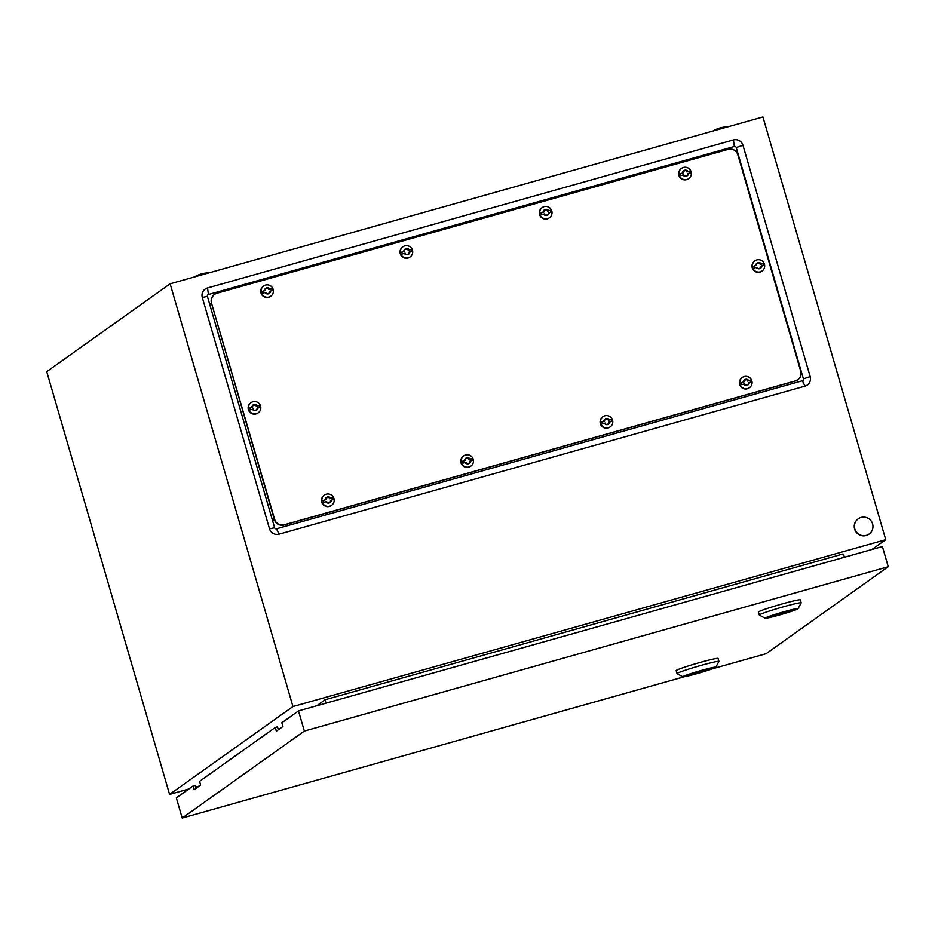 <?xml version="1.0" encoding="UTF-8"?>
<svg xmlns="http://www.w3.org/2000/svg" width="935" height="935" viewBox="0 0 935 935"><rect width="100%" height="100%" fill="white"/><g stroke="black" fill="none" stroke-linecap="round" stroke-linejoin="round"><path stroke-width="1.4" d="M734.337 146.491A1.519 1.508 -125.5 0 1 736.219 147.543L803.422 378.885A1.519 1.508 -125.5 0 1 802.394 380.755L276.491 528.789A1.519 1.508 -125.5 0 1 274.621 527.737L207.406 296.383A1.519 1.508 -125.5 0 1 208.435 294.513L734.337 146.491L733.426 139.934L207.523 287.957A7.76 7.655 54.5 0 0 202.299 297.47L269.514 528.813A7.76 7.655 54.5 0 0 279.051 534.177L804.953 386.143A7.76 7.655 54.5 0 0 810.178 376.63L742.963 145.287A7.76 7.655 54.5 0 0 733.426 139.934M871.993 549.476L885.737 539.694L762.925 116.945L170.135 283.796L46.75 371.662L169.574 794.411L188.858 788.976M885.737 539.694L292.947 706.544L170.135 283.796M292.947 706.544L169.574 794.411M195.707 787.048L199.33 786.031M844.679 557.167L842.996 553.964L325.275 699.684L316.743 705.773M325.275 699.684L325.766 703.225M866.301 535.381A9.35 9.221 -125.5 0 1 858.272 518.796A9.35 9.221 -125.5 0 1 872.016 522.431A9.35 9.221 -125.5 0 1 866.301 535.381M869.012 534.095A9.35 9.221 -125.5 0 1 868.919 534.177A9.35 9.221 -125.5 0 1 855.174 530.542A9.35 9.221 -125.5 0 1 858.178 518.878M765.134 618.245L759.36 615.078A21.809 1.18 -16.2 0 1 759.313 615.031A21.809 1.18 -16.2 0 1 759.5 614.786A21.809 1.18 -16.2 0 1 781.531 607.341A21.809 1.18 -16.2 0 1 801.201 602.853A21.809 1.18 -16.2 0 1 801.178 602.923L797.999 608.697A17.134 0.923 -16.2 0 1 797.859 608.837A17.134 0.923 -16.2 0 1 780.994 614.552A17.134 0.923 -16.2 0 1 765.134 618.245A17.134 0.923 -16.2 0 1 765.251 618.012A17.134 0.923 -16.2 0 1 783.004 612.039A17.134 0.923 -16.2 0 1 797.999 608.697M759.313 615.031L758.437 612.039A21.809 1.18 -16.2 0 1 758.636 611.794A21.809 1.18 -16.2 0 1 780.667 604.361A21.809 1.18 -16.2 0 1 800.325 599.873L801.201 602.853M769.622 616.784A12.541 0.678 -16.2 0 1 782.291 612.507A12.541 0.678 -16.2 0 1 793.593 609.924A12.541 0.678 -16.2 0 1 793.488 610.064A12.541 0.678 -16.2 0 1 780.818 614.342A12.541 0.678 -16.2 0 1 769.517 616.925A12.541 0.678 -16.2 0 1 769.622 616.784M788.579 610.812A12.541 0.678 -16.2 0 1 774.227 614.985M779.241 613.395L783.495 612.168M682.877 676.823L677.104 673.656A21.809 1.18 -16.2 0 1 677.057 673.597A21.809 1.18 -16.2 0 1 677.244 673.352A21.809 1.18 -16.2 0 1 699.275 665.919A21.809 1.18 -16.2 0 1 718.945 661.431A21.809 1.18 -16.2 0 1 718.933 661.501L715.742 667.274A17.134 0.923 -16.2 0 1 715.602 667.415A17.134 0.923 -16.2 0 1 698.737 673.13A17.134 0.923 -16.2 0 1 682.877 676.823A17.134 0.923 -16.2 0 1 682.994 676.589A17.134 0.923 -16.2 0 1 700.747 670.617A17.134 0.923 -16.2 0 1 715.742 667.274M677.057 673.597L676.18 670.617A21.809 1.18 -16.2 0 1 676.379 670.372A21.809 1.18 -16.2 0 1 698.41 662.938A21.809 1.18 -16.2 0 1 718.068 658.45L718.945 661.431M687.365 675.362A12.541 0.678 -16.2 0 1 700.034 671.085A12.541 0.678 -16.2 0 1 711.336 668.502A12.541 0.678 -16.2 0 1 711.231 668.642A12.541 0.678 -16.2 0 1 698.562 672.919A12.541 0.678 -16.2 0 1 687.26 675.502A12.541 0.678 -16.2 0 1 687.365 675.362M706.322 669.39A12.541 0.678 -16.2 0 1 691.97 673.562M696.984 671.973L701.238 670.734M278.338 729.767L277.473 726.822L275.252 727.453L199.576 781.344L200.663 785.073L194.083 789.759L192.996 786.031L176.341 797.894L182.208 818.055L684.233 676.753M712.003 668.934L766.104 653.705L888.25 566.715L882.395 546.554L298.487 710.904L281.832 722.767L282.919 726.495L276.339 731.182L275.252 727.453M888.25 566.715L304.354 731.076L298.487 710.904M304.354 731.076L182.208 818.055M196.081 788.345L195.228 785.4L192.996 786.031M211.719 302.788A7.784 7.69 -125.5 0 1 216.967 293.239L728.248 149.331A7.784 7.69 -125.5 0 1 737.82 154.707L800.757 371.312A7.784 7.69 -125.5 0 1 795.51 380.872L284.228 524.78A7.784 7.69 -125.5 0 1 274.656 519.392L211.45 302.987A7.784 7.69 -125.5 0 1 214.337 294.56L214.618 294.361M796.971 380.381L797.578 379.937A7.784 7.69 -125.5 0 1 795.241 381.059L283.959 524.979A7.784 7.69 -125.5 0 1 274.376 519.591L211.45 302.987A7.784 7.69 -125.5 0 1 214.337 294.56L213.718 295.004M797.859 379.739L797.578 379.937A7.784 7.69 -125.5 0 1 795.241 381.059L283.959 524.979A7.784 7.69 -125.5 0 1 274.376 519.591L211.45 302.987L210.831 303.431M760.26 271.863A6.229 6.148 -125.5 0 1 754.907 260.818A6.229 6.148 -125.5 0 1 764.07 263.238A6.229 6.148 -125.5 0 1 760.26 271.863M754.253 268.018L757.069 267.188L758.086 268.696L761.043 267.854L761.102 266.054L763.743 265.341L763.194 263.483L760.552 264.184L759.547 262.677L756.579 263.518L756.532 265.318L753.715 266.148L754.253 268.018M762.142 270.963L761.791 271.22A6.229 6.148 -125.5 0 1 752.628 268.801A6.229 6.148 -125.5 0 1 754.557 261.064L754.907 260.818M756.532 265.318L753.739 266.241M763.463 265.411L762.948 263.647L760.225 264.418L759.208 262.922L756.59 263.752M759.208 262.922L759.547 262.677A3.121 3.074 -125.5 0 1 761.359 263.962M760.704 267.854L761.102 266.054M747.661 388.528A6.229 6.148 -125.5 0 1 742.308 377.483A6.229 6.148 -125.5 0 1 751.471 379.902A6.229 6.148 -125.5 0 1 747.661 388.528M741.654 384.682L744.47 383.853L745.487 385.349L748.444 384.519L748.503 382.719L751.144 382.006L750.595 380.136L747.953 380.849L746.948 379.341L743.979 380.183L743.933 381.983L741.116 382.812L741.654 384.682M749.543 387.628L749.192 387.885A6.229 6.148 -125.5 0 1 740.029 385.454A6.229 6.148 -125.5 0 1 741.958 377.728L742.308 377.483M743.933 381.983L741.139 382.906M750.863 382.076L750.361 380.311L747.626 381.083L746.609 379.575L743.991 380.416M746.609 379.575L746.948 379.341A3.121 3.074 -125.5 0 1 748.76 380.627M748.105 384.519L748.503 382.719M608.358 427.739A6.229 6.148 -125.5 0 1 603.005 416.694A6.229 6.148 -125.5 0 1 612.168 419.114A6.229 6.148 -125.5 0 1 608.358 427.739M602.35 423.894L605.167 423.064L606.172 424.56L609.141 423.73L609.188 421.93L611.841 421.217L611.291 419.348L608.65 420.06L607.633 418.553L604.676 419.394L604.618 421.194L601.813 422.024L602.35 423.894M610.239 426.839L609.889 427.085A6.229 6.148 -125.5 0 1 600.726 424.665A6.229 6.148 -125.5 0 1 602.654 416.94L603.005 416.694M604.618 421.194L601.836 422.117M611.56 421.288L611.046 419.523L608.323 420.294L607.306 418.786L604.688 419.628M607.306 418.786L607.633 418.553A3.121 3.074 -125.5 0 1 609.456 419.838M608.802 423.73L609.188 421.93M469.054 466.951A6.229 6.148 -125.5 0 1 463.702 455.894A6.229 6.148 -125.5 0 1 472.865 458.314A6.229 6.148 -125.5 0 1 469.054 466.951M463.047 463.094L465.864 462.276L466.869 463.772L469.837 462.942L469.884 461.142L472.526 460.429L471.988 458.559L469.347 459.272L468.33 457.764L465.373 458.606L465.314 460.406L462.498 461.235L463.047 463.094M470.924 466.051L470.574 466.296A6.229 6.148 -125.5 0 1 461.411 463.877A6.229 6.148 -125.5 0 1 463.351 456.151L463.702 455.894M465.314 460.406L462.533 461.329M472.257 460.499L471.743 458.734L469.019 459.506L468.003 457.998L465.373 458.84M468.003 457.998L468.33 457.764A3.121 3.074 -125.5 0 1 470.141 459.05M469.499 462.942L469.884 461.142M329.739 506.162A6.229 6.148 -125.5 0 1 324.398 495.106A6.229 6.148 -125.5 0 1 333.561 497.525A6.229 6.148 -125.5 0 1 329.739 506.162M323.744 502.305L326.549 501.476L327.566 502.983L330.534 502.153L330.581 500.342L333.222 499.641L332.685 497.771L330.043 498.484L329.026 496.976L326.058 497.806L326.011 499.617L323.194 500.447L323.744 502.305M331.621 505.262L331.27 505.508A6.229 6.148 -125.5 0 1 322.108 503.088A6.229 6.148 -125.5 0 1 324.048 495.363L324.398 495.106M326.011 499.617L323.229 500.541M332.953 499.711L332.439 497.946L329.704 498.717L328.699 497.21L326.07 498.051M328.699 497.21L329.026 496.976A3.121 3.074 -125.5 0 1 330.838 498.25M330.195 502.153L330.581 500.342M256.389 413.691A6.229 6.148 -125.5 0 1 251.036 402.646A6.229 6.148 -125.5 0 1 260.199 405.065A6.229 6.148 -125.5 0 1 256.389 413.691M250.381 409.846L253.198 409.016L254.215 410.512L257.172 409.682L257.219 407.882L259.872 407.169L259.322 405.299L256.681 406.012L255.676 404.504L252.707 405.346L252.66 407.146L249.844 407.976L250.381 409.846M258.27 412.791L257.92 413.036A6.229 6.148 -125.5 0 1 248.757 410.617A6.229 6.148 -125.5 0 1 250.685 402.892L251.036 402.646M252.66 407.146L249.867 408.069M259.591 407.239L259.077 405.474L256.354 406.246L255.337 404.738L252.719 405.58M255.337 404.738L255.676 404.504A3.121 3.074 -125.5 0 1 257.487 405.79M256.833 409.682L257.219 407.882M268.988 297.026A6.229 6.148 -125.5 0 1 263.635 285.981A6.229 6.148 -125.5 0 1 272.798 288.401A6.229 6.148 -125.5 0 1 268.988 297.026M262.98 293.181L265.797 292.351L266.802 293.859L269.771 293.017L269.818 291.217L272.471 290.505L271.921 288.646L269.28 289.347L268.263 287.84L265.306 288.681L265.248 290.481L262.443 291.311L262.98 293.181M270.869 296.126L270.519 296.383A6.229 6.148 -125.5 0 1 261.356 293.964A6.229 6.148 -125.5 0 1 263.284 286.227L263.635 285.981M265.248 290.481L262.466 291.404M272.19 290.575L271.676 288.81L268.953 289.581L267.936 288.073L265.318 288.915M267.936 288.073L268.263 287.84A3.121 3.074 -125.5 0 1 270.086 289.125M269.432 293.017L269.818 291.217M408.291 257.815A6.229 6.148 -125.5 0 1 402.938 246.77A6.229 6.148 -125.5 0 1 412.101 249.189A6.229 6.148 -125.5 0 1 408.291 257.815M402.284 253.969L405.1 253.14L406.117 254.647L409.074 253.806L409.133 252.006L411.774 251.293L411.225 249.435L408.583 250.136L407.578 248.628L404.61 249.47L404.563 251.27L401.746 252.099L402.284 253.969M410.173 256.915L409.822 257.172A6.229 6.148 -125.5 0 1 400.659 254.752A6.229 6.148 -125.5 0 1 402.588 247.015L402.938 246.77M404.563 251.27L401.769 252.193M411.493 251.363L410.991 249.598L408.256 250.37L407.239 248.874L404.621 249.703M407.239 248.874L407.578 248.628A3.121 3.074 -125.5 0 1 409.39 249.914M408.735 253.806L409.133 252.006M547.594 218.603A6.229 6.148 -125.5 0 1 542.242 207.558A6.229 6.148 -125.5 0 1 551.405 209.978A6.229 6.148 -125.5 0 1 547.594 218.603M541.599 214.758L544.404 213.928L545.421 215.436L548.377 214.594L548.436 212.794L551.077 212.081L550.54 210.223L547.887 210.924L546.881 209.428L543.913 210.258L543.866 212.058L541.049 212.888L541.599 214.758M549.476 217.703L549.125 217.96A6.229 6.148 -125.5 0 1 539.962 215.541A6.229 6.148 -125.5 0 1 541.903 207.804L542.242 207.558M543.866 212.058L541.084 212.981M550.797 212.151L550.294 210.398L547.559 211.158L546.554 209.662L543.925 210.492M546.554 209.662L546.881 209.428A3.121 3.074 -125.5 0 1 548.693 210.702M548.05 214.594L548.436 212.794M686.898 179.403A6.229 6.148 -125.5 0 1 681.557 168.347A6.229 6.148 -125.5 0 1 690.72 170.766A6.229 6.148 -125.5 0 1 686.898 179.403M680.902 175.546L683.719 174.716L684.724 176.224L687.692 175.383L687.739 173.583L690.381 172.881L689.843 171.011L687.202 171.713L686.185 170.217L683.216 171.047L683.169 172.846L680.353 173.676L680.902 175.546M688.779 178.503L688.429 178.749A6.229 6.148 -125.5 0 1 679.266 176.329A6.229 6.148 -125.5 0 1 681.206 168.592L681.557 168.347M683.169 172.846L680.388 173.77M690.112 172.94L689.598 171.187L686.863 171.946L685.858 170.451L683.228 171.28M685.858 170.451L686.185 170.217A3.121 3.074 -125.5 0 1 687.996 171.491M687.354 175.383L687.739 173.583M736.219 147.543L742.963 145.287M803.422 378.885L810.178 376.63M802.394 380.755L804.953 386.143M276.491 528.789L279.051 534.177M274.621 527.737L269.514 528.813M207.406 296.383L202.299 297.47M208.435 294.513L207.523 287.957M794.621 381.503L795.51 380.872M283.34 525.412L284.228 524.78M273.756 520.035L274.656 519.392M755.725 265.54A3.121 3.074 -125.5 0 1 759.547 262.677M761.896 265.832A3.121 3.074 -125.5 0 1 756.263 267.41M743.126 382.205A3.121 3.074 -125.5 0 1 746.948 379.341M749.297 382.485A3.121 3.074 -125.5 0 1 743.664 384.075M603.823 421.416A3.121 3.074 -125.5 0 1 607.633 418.553M609.994 421.697A3.121 3.074 -125.5 0 1 604.361 423.286M464.52 460.628A3.121 3.074 -125.5 0 1 468.33 457.764M470.691 460.908A3.121 3.074 -125.5 0 1 465.057 462.498M325.205 499.839A3.121 3.074 -125.5 0 1 329.026 496.976M331.387 500.12A3.121 3.074 -125.5 0 1 325.754 501.709M251.854 407.368A3.121 3.074 -125.5 0 1 255.676 404.504M258.025 407.648A3.121 3.074 -125.5 0 1 252.392 409.238M264.453 290.703A3.121 3.074 -125.5 0 1 268.263 287.84M270.624 290.995A3.121 3.074 -125.5 0 1 264.991 292.573M403.756 251.492A3.121 3.074 -125.5 0 1 407.578 248.628M409.927 251.784A3.121 3.074 -125.5 0 1 404.294 253.362M543.06 212.292A3.121 3.074 -125.5 0 1 546.881 209.428M549.231 212.572A3.121 3.074 -125.5 0 1 543.609 214.15M682.363 173.08A3.121 3.074 -125.5 0 1 686.185 170.217M688.546 173.361A3.121 3.074 -125.5 0 1 682.912 174.939M727.687 126.856A28.821 28.821 0 0 0 713.031 130.982M208.996 272.856A28.821 28.821 0 0 0 194.34 276.982"/></g></svg>
